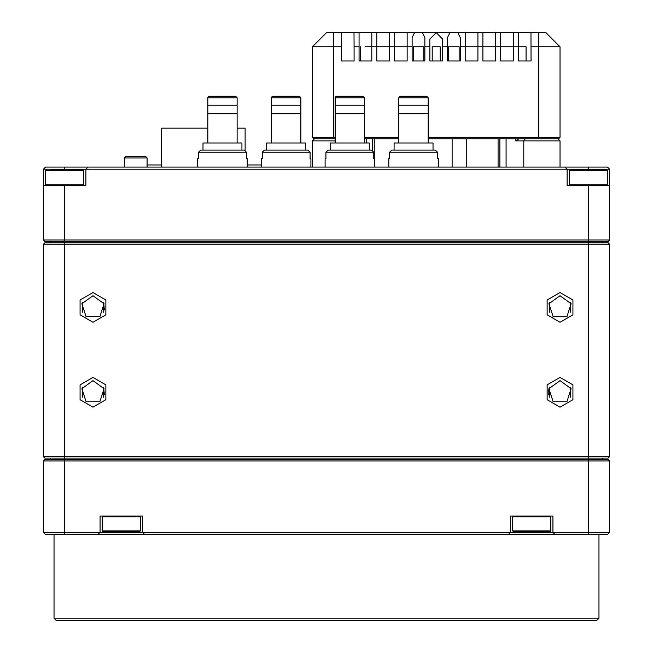 <?xml version="1.0" encoding="UTF-8"?>
<svg xmlns="http://www.w3.org/2000/svg" width="653" height="653" viewBox="0 0 653 653"><rect width="100%" height="100%" fill="white"/><g stroke="black" fill="none" stroke-linecap="round" stroke-linejoin="round"><path stroke-width="0.98" d="M609.567 532.317L607.445 534.44L45.555 534.44L43.433 532.317L609.567 532.317L609.567 460.936L43.433 460.936L44.845 459.516L608.155 459.516L609.567 460.936M598.956 618.228L596.834 620.35L56.166 620.35L54.044 618.228L598.956 618.228L598.956 534.44M43.433 456.692L609.567 456.692L608.155 458.104L44.845 458.104L43.433 456.692L43.433 244.246L44.845 242.826L608.155 242.826L609.567 244.246L43.433 244.246M103.582 302.502L103.582 312.232L103.582 302.502L103.582 312.232L103.582 302.502L104.366 309.897M549.418 312.232L549.418 302.502M103.582 387.425L103.582 397.155L103.582 387.425L103.582 397.155L103.582 387.425L104.366 394.82M548.634 389.759L549.418 397.155L549.418 387.425L549.418 397.155L549.418 387.425L548.634 394.82M64.663 167.111L607.445 167.111L609.567 169.233L43.433 169.233L45.555 167.111L64.663 167.111L64.663 169.935L83.062 169.935L56.844 169.935M557.907 138.803L560.029 140.926L515.854 140.926L518.857 138.803M335.169 140.926L312.346 140.926L312.346 167.111M588.337 534.44L588.337 240.002L609.567 240.002L608.155 241.414L44.845 241.414L43.433 240.002L588.337 240.002L588.337 185.509L609.567 185.509L609.567 240.002M43.433 240.002L43.433 185.509L85.894 185.509L85.894 169.233L88.016 167.111M531.02 60.958L518.278 60.958L531.02 60.958L530.962 32.65L518.335 32.65L518.278 46.804L460.251 46.804L460.251 37.662L457.81 32.65L414.565 32.65L412.133 37.662L412.133 46.804L365.402 46.804M459.141 46.804L448.627 46.804L448.627 60.958L459.141 60.958L459.141 46.804L448.627 46.804M440.195 46.804L432.188 46.804L432.188 60.958L440.195 60.958L440.195 46.804L432.188 46.804M423.756 46.804L413.243 46.804L413.243 60.958L423.756 60.958L423.756 46.804L413.243 46.804M526.065 60.958L526.065 46.804L518.278 46.804L518.278 60.958M326.5 32.65L341.421 32.65L341.364 46.804L312.346 46.804L326.5 32.65M360.472 46.804L360.472 60.958L371.794 60.958L371.794 32.65L359.052 32.65L359.052 46.804L354.097 46.804L354.04 32.65L341.421 32.65M389.482 60.958L389.482 32.65L376.748 32.65L376.748 60.958L389.482 60.958L376.748 60.958M407.178 60.958L407.121 32.65L394.494 32.65L394.436 60.958L407.178 60.958L394.436 60.958M477.89 32.65L465.263 32.65L465.205 60.958L477.939 60.958L477.89 32.65L482.894 32.65L482.894 60.958L495.635 60.958L495.635 32.65L482.894 32.65M513.323 32.65L500.59 32.65L500.59 60.958L513.323 60.958L513.323 32.65L518.335 32.65M530.962 32.65L545.884 32.65L560.029 46.804L531.02 46.804M335.169 138.803L313.758 138.803L312.346 137.383L335.169 137.383M428.229 137.383L560.029 137.383L558.617 138.803L428.229 138.803M124.462 157.912L125.874 156.491L145.692 156.491L147.105 157.912L124.462 157.912L124.462 167.111M391.816 150.125L435.273 150.125L437.477 152.247L389.604 152.247L389.604 158.614L389.604 152.247L391.816 150.125L389.604 152.247M388.772 167.111L388.772 158.614L389.604 158.614M435.273 150.125L437.477 152.247L437.477 158.614L438.31 158.614L438.31 167.111M161.609 164.989L147.105 164.989M569.236 170.645L607.445 170.645L606.743 169.935L569.938 169.935L569.236 170.645L569.236 184.799L569.938 185.509M582.786 169.935L580.517 169.935M581.439 169.935L574.093 169.935M550.83 530.897L512.621 530.897L513.323 531.607L550.128 531.607L550.83 530.897L550.83 516.743L550.128 516.041M517.478 531.607L518.351 531.607M523.91 531.607L545.973 531.607M261.396 164.989L247.242 164.989M245.12 151.006L245.12 128.184L237.153 128.184M207.785 128.184L161.609 128.184L161.609 167.111M425.576 96.342L401.513 96.342M400.273 96.342L426.817 96.342L428.229 97.754L398.861 97.754L399.269 96.766L400.273 96.342M428.229 143.048L428.229 105.19L398.861 105.19L398.861 97.754M428.229 113.679L398.861 113.679L398.861 143.048M394.086 150.125L394.086 143.048L433.004 143.048L433.004 150.125M413.994 96.342L413.096 96.342M78.034 169.935L78.907 169.935M72.491 169.935L70.214 169.935M57.758 169.935L50.412 169.935M140.379 530.897L102.17 530.897L102.872 531.607L139.677 531.607L140.379 530.897L140.379 516.743L139.677 516.041M107.027 531.607L107.9 531.607M113.451 531.607L121.27 531.607M129.106 531.607L135.522 531.607M361.884 96.342L337.821 96.342M336.581 96.342L363.125 96.342L364.537 97.754L335.169 97.754L335.577 96.766L336.581 96.342M364.537 143.048L364.537 105.19L335.169 105.19L335.169 97.754M364.537 113.679L335.169 113.679L335.169 143.048M330.394 150.125L330.394 143.048L369.312 143.048L369.312 150.125M350.302 96.342L349.404 96.342M298.192 96.342L274.129 96.342M272.897 96.342L299.433 96.342L300.845 97.754L271.477 97.754L271.885 96.766L272.897 96.342M300.845 143.048L300.845 105.19L271.477 105.19L271.477 97.754M300.845 113.679L271.477 113.679L271.477 143.048M266.702 150.125L266.702 143.048L305.62 143.048L305.62 150.125M286.61 96.342L285.712 96.342M234.5 96.342L210.437 96.342M209.205 96.342L235.741 96.342L237.153 97.754L207.785 97.754L208.193 96.766L209.205 96.342M237.153 143.048L237.153 105.19L207.785 105.19L207.785 97.754M237.153 113.679L207.785 113.679L207.785 143.048M203.01 150.125L203.01 143.048L241.936 143.048L241.936 150.125M222.926 96.342L222.02 96.342M328.124 150.125L371.581 150.125L373.785 152.247L325.92 152.247L325.92 158.614L325.92 152.247L328.124 150.125L325.92 152.247M325.088 167.111L325.088 158.614L325.92 158.614M371.581 150.125L373.785 152.247L373.785 158.614L374.618 158.614L374.618 167.111M264.432 150.125L262.228 152.247L264.432 150.125L307.898 150.125L310.102 152.247L262.228 152.247L262.228 158.614L261.396 158.614L261.396 167.111M307.898 150.125L310.102 152.247L310.102 158.614L310.934 158.614L310.934 167.111M200.74 150.125L244.206 150.125L246.41 152.247L198.536 152.247L198.536 158.614L198.536 152.247L200.74 150.125L198.536 152.247M197.704 167.111L197.704 158.614L198.536 158.614M244.206 150.125L246.41 152.247L246.41 158.614L247.242 158.614L247.242 167.111M607.445 170.645L607.445 184.799L569.236 184.799M512.621 530.897L512.621 516.743L550.83 516.743M83.062 169.935L83.764 170.645L83.764 184.799L45.555 184.799L46.257 185.509M83.764 170.645L45.555 170.645L45.555 184.799M102.17 530.897L102.17 516.743L140.379 516.743M92.971 292.511L80.099 299.939L80.099 314.803L92.971 322.231L105.835 314.803L105.835 299.939L92.971 292.511M560.029 292.511L547.165 299.939L547.165 314.803L560.029 322.231L572.901 314.803L572.901 299.939L560.029 292.511M92.971 377.426L80.099 384.862L80.099 399.718L92.971 407.154L105.835 399.718L105.835 384.862L92.971 377.426M560.029 377.426L547.165 384.862L547.165 399.718L560.029 407.154L572.901 399.718L572.901 384.862L560.029 377.426M92.971 295.695L81.862 303.759L86.106 316.819L99.827 316.819L104.072 303.759L92.971 295.695M560.029 295.695L548.928 303.759L553.173 316.819L566.894 316.819L571.138 303.759L560.029 295.695M92.971 380.617L81.862 388.682L86.106 401.734L99.827 401.734L104.072 388.682L92.971 380.617M560.029 380.617L548.928 388.682L553.173 401.734L566.894 401.734L571.138 388.682L560.029 380.617M97.917 534.44L100.048 532.317L100.048 516.041L142.501 516.041L142.501 532.317L144.631 534.44M508.369 534.44L510.499 532.317L510.499 516.041L552.952 516.041L552.952 532.317L555.083 534.44M43.433 532.317L43.433 460.936M54.044 618.228L54.044 534.44M609.567 244.246L609.567 456.692M570.649 387.425L570.649 397.155M570.649 302.502L570.649 312.232M82.351 312.232L82.351 302.502M82.351 397.155L82.351 387.425M602.49 241.414L602.49 242.826M50.51 241.414L50.51 242.826M602.49 458.104L602.49 459.516M50.51 458.104L50.51 459.516M515.854 138.803L515.854 140.926M609.567 185.509L609.567 169.233M43.433 185.509L43.433 169.233M564.984 167.111L567.106 169.233L567.106 185.509L588.337 185.509M374.267 138.803L374.267 158.614M466.266 138.803L466.266 167.111M452.113 138.803L452.113 167.111M498.108 138.803L498.108 167.111M560.029 60.958L560.029 46.804L545.884 32.65M325.659 33.491L312.346 46.804L312.346 137.383L313.758 138.803M424.866 37.662L422.426 32.65L436.188 32.65L429.821 39.017L429.821 46.804L424.866 46.804L424.866 37.662M407.121 32.65L414.565 32.65M371.794 32.65L376.748 32.65M354.04 32.65L359.052 32.65M442.563 46.804L442.563 39.017L436.188 32.65L449.95 32.65L447.509 37.662L447.509 46.804L442.563 46.804L442.563 60.958L429.821 60.958L429.821 46.804M457.81 32.65L465.263 32.65M495.635 32.65L500.59 32.65M389.482 32.65L394.494 32.65M312.346 46.804L312.346 137.383M424.866 46.804L424.866 60.958L412.133 60.958L412.133 46.804M371.794 60.958L359.052 60.958L359.052 46.804M354.097 46.804L354.097 60.958L341.364 60.958L341.364 46.804M364.537 137.383L398.861 137.383M500.59 60.958L513.323 60.958M482.894 60.958L495.635 60.958M465.205 60.958L477.939 60.958M460.251 46.804L460.251 60.958L447.509 60.958L447.509 46.804M560.029 46.804L560.029 137.383L558.617 138.803M398.861 138.803L364.537 138.803M607.445 184.799L606.743 185.509M601.715 169.935L595.242 169.935M588.337 167.111L588.337 169.935L593.895 169.935M512.621 516.743L513.323 516.041M537.28 531.607L531.73 531.607M428.229 105.19L428.229 97.754M83.764 184.799L83.062 185.509M102.17 516.743L102.872 516.041M364.537 105.19L364.537 97.754M300.845 105.19L300.845 97.754M237.153 105.19L237.153 97.754M64.663 534.44L64.663 185.509M525.29 138.803L523.788 140.926L523.788 167.111M506.099 138.803L506.099 167.111M366.284 138.803L366.284 143.048M538.807 32.65L538.807 138.803M333.577 32.65L333.577 138.803M560.029 140.926L560.029 167.111M499.88 138.803L499.88 167.111M372.496 138.803L372.496 151.006M314.468 138.803L312.346 140.926M147.105 157.912L147.105 167.111M398.861 105.19L398.861 113.679M45.555 170.645L46.257 169.935M335.169 105.19L335.169 113.679M271.477 105.19L271.477 113.679M207.785 105.19L207.785 113.679"/></g></svg>
